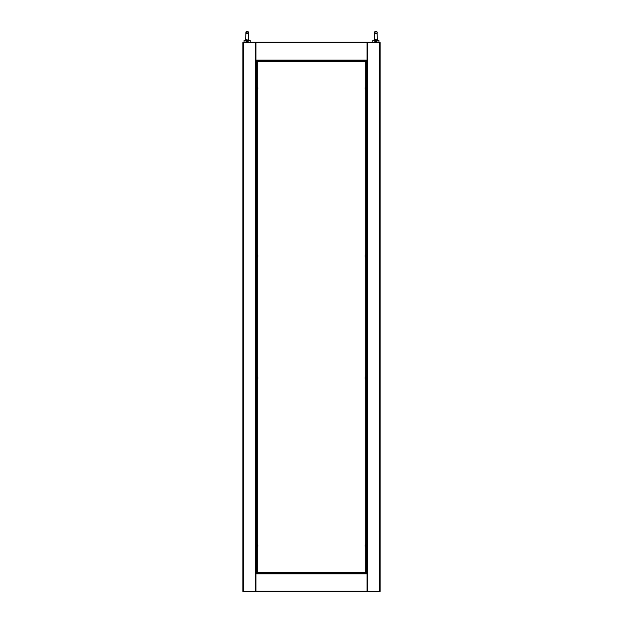 <?xml version="1.0" encoding="UTF-8"?>
<svg xmlns="http://www.w3.org/2000/svg" width="623" height="623" viewBox="0 0 623 623"><rect width="100%" height="100%" fill="white"/><g stroke="black" fill="none" stroke-linecap="round" stroke-linejoin="round"><path stroke-width="0.93" d="M255.983 66.007L256.59 66.007M256.59 567.981L255.983 567.981M255.983 42.434L243.468 42.434L243.468 43.049L242.861 43.049L242.861 590.931L243.468 590.931L243.468 591.546L255.983 591.546M367.017 591.546L379.532 591.546L379.532 590.931L380.139 590.931L380.139 42.746A0.607 0.607 0 0 0 379.532 42.13L367.017 42.13L367.017 60.127L255.983 60.127L255.983 573.853L255.983 573.238L367.017 573.238L367.017 573.853L367.017 60.127L367.017 60.743L255.983 60.743L255.983 42.13L243.468 42.13A0.607 0.607 0 0 0 242.861 42.746L242.861 43.049A0.607 0.607 0 0 1 243.468 42.434L243.468 42.13M243.468 591.85A0.607 0.607 0 0 1 242.861 591.243L242.861 590.931A0.607 0.607 0 0 0 243.468 591.546L255.983 591.85L255.983 573.853L367.017 573.853L367.017 591.85L379.532 591.85A0.607 0.607 0 0 0 380.139 591.243L380.139 590.931A0.607 0.607 0 0 1 379.532 591.546L379.532 591.85M367.017 567.981L366.41 567.981M366.41 66.007L367.017 66.007M379.532 42.13L379.532 42.434A0.607 0.607 0 0 1 380.139 43.049L379.532 43.049L379.532 42.434L367.017 42.434M367.017 42.13L255.983 42.13M367.017 65.929L366.41 65.929M256.59 65.929L255.983 65.929M255.983 591.85L367.017 591.85M255.983 568.059L256.59 568.059M366.41 568.059L367.017 568.059M367.017 544.486L367.017 547.08M367.017 376.705L367.017 379.298M367.017 254.682L367.017 257.276M367.017 86.901L367.017 89.494M255.983 89.494L255.983 86.901M256.255 257.081L255.983 254.682M255.983 379.298L255.983 376.705M255.983 547.08L255.983 544.486M367.017 572.934L366.059 572.934L365.802 572.327L366.41 572.592L366.41 61.397L365.802 61.654L366.059 61.046L367.017 61.046M255.983 61.046L256.941 61.046L257.198 61.654L256.59 61.397L256.59 572.592L257.198 572.327L256.941 572.934L255.983 572.934M256.941 61.046L366.059 61.046M256.941 61.35L366.059 61.35M256.894 572.592L256.894 61.397M366.106 61.397L366.106 572.592M366.059 572.934L256.941 572.934M366.059 572.63L256.941 572.63M248.639 40.215L248.382 32.871L247.129 31.15A1.223 1.223 -90 0 0 245.914 32.365A1.223 1.223 -90 0 0 247.121 33.587A1.223 1.223 -90 0 0 248.351 32.373A1.223 1.223 -90 0 0 247.129 31.15L245.883 32.871L245.626 40.215L247.121 40.877L248.624 40.215L248.351 32.38L247.129 33.587M247.129 39.693L246.638 39.755M248.375 40.394L250.181 40.3L248.608 39.88M248.959 40.3C247.736 42.271 246.513 42.271 245.291 40.3L245.867 40.394M244.084 42.13L244.084 40.3L245.291 40.3M375.871 31.15A1.223 1.223 90 0 0 374.649 32.373A1.223 1.223 90 0 0 375.871 33.587A1.223 1.223 90 0 0 377.086 32.373A1.223 1.223 90 0 0 375.871 31.15C374.703 31.532 374.291 32.225 374.618 33.214L374.368 40.215L375.871 40.877L377.367 40.215L377.117 33.214C377.445 32.225 377.032 31.532 375.871 31.15M376.362 39.755L375.147 39.755M378.916 40.3L377.351 39.88L378.916 40.3L378.916 42.13L378.916 40.3L377.702 40.3C376.479 42.271 375.256 42.271 374.034 40.3L374.61 40.394M374.384 39.88L372.819 40.3L372.819 42.13L372.819 40.3L374.034 40.3M377.125 40.394L377.702 40.3M366.106 89.416L365.545 89.369L365.545 87.018A1.986 1.986 0 0 0 365.257 87.586L365.257 87.586M365.545 89.369A1.986 1.986 0 0 1 365.257 88.801L365.265 88.801A1.978 1.978 0 0 1 365.187 88.458L365.265 88.357A1.962 1.752 90 0 1 365.265 88.038L365.187 87.929A1.978 1.978 0 0 1 365.265 87.594M366.106 379.22L365.545 379.181L365.545 376.829A1.986 1.986 0 0 0 365.257 377.398L365.265 377.398A1.978 1.978 0 0 0 365.187 377.74L365.265 377.85A1.962 1.752 90 0 0 365.265 378.161A1.962 1.752 90 0 1 365.265 377.85M365.545 379.181A1.986 1.986 0 0 1 365.257 378.613L365.265 378.605A1.978 1.978 0 0 1 365.187 378.27A1.978 1.978 0 0 0 365.265 378.605L365.257 378.613M366.106 547.01L365.545 546.963L365.545 544.611A1.986 1.986 0 0 0 365.257 545.18L365.265 545.18A1.978 1.978 0 0 0 365.187 545.522L365.265 545.631A1.962 1.752 90 0 0 365.265 545.943A1.962 1.752 90 0 1 365.265 545.631M365.545 546.963A1.986 1.986 0 0 1 365.257 546.394L365.265 546.394A1.978 1.978 0 0 1 365.187 546.052L365.265 545.943M366.106 257.198L365.545 257.151L365.545 254.807A1.986 1.986 0 0 0 365.257 255.368L365.257 255.368M365.545 257.151A1.986 1.986 0 0 1 365.257 256.59L365.265 256.583A1.978 1.978 0 0 1 365.187 256.248A1.978 1.978 0 0 0 365.265 256.583L365.257 256.59M365.265 255.819A1.962 1.752 90 0 0 365.265 256.139A1.962 1.752 90 0 1 365.265 255.819L365.187 255.718A1.978 1.978 0 0 1 365.265 255.375M257.455 87.111L257.455 89.284M257.813 87.89L257.128 87.944L257.813 87.89A1.978 1.83 180 0 0 257.735 87.578A1.962 0.67 -28.3 0 1 257.735 87.695A1.978 1.83 -0 0 1 257.813 88.014L257.813 88.155A1.978 0.755 180 0 1 257.735 88.279A1.962 1.62 -127.4 0 1 257.735 88.575A1.978 0.755 0 0 0 257.813 88.443A1.978 1.83 180 0 0 257.813 88.38L257.813 88.24A1.978 0.755 0 0 0 257.797 88.193M257.735 88.7A1.962 0.67 -151.7 0 1 257.735 88.816A1.978 1.83 -0 0 0 257.813 88.497L257.128 88.419M257.128 88.264L257.813 88.24M257.813 88.38L257.128 88.326M257.455 254.893L257.455 257.065M257.813 255.671L257.128 255.726L257.813 255.671A1.978 1.83 180 0 0 257.735 255.36A1.962 0.67 -28.3 0 1 257.735 255.477A1.978 1.83 -0 0 1 257.813 255.796L257.813 255.936A1.978 0.755 180 0 1 257.735 256.069A1.962 1.62 -127.4 0 1 257.735 256.357A1.978 0.755 0 0 0 257.813 256.224A1.978 1.83 180 0 0 257.813 256.162L257.813 256.022A1.978 0.755 0 0 0 257.797 255.983M257.735 256.481A1.962 0.67 -151.7 0 1 257.735 256.598A1.978 1.83 -0 0 0 257.813 256.287L257.128 256.201M257.128 256.045L257.813 256.022M257.813 256.162L257.128 256.108M257.455 376.915L257.455 379.088M257.128 377.779L257.813 377.702A1.978 1.83 180 0 0 257.735 377.382A1.962 0.67 -28.3 0 1 257.735 377.507A1.978 1.83 -0 0 1 257.813 377.818L257.813 377.959A1.978 0.755 180 0 1 257.735 378.091A1.962 1.62 -127.4 0 1 257.735 378.379A1.978 0.755 0 0 0 257.813 378.247A1.978 1.83 180 0 0 257.813 378.184L257.813 378.044A1.978 0.755 0 0 0 257.797 378.005M257.735 378.504A1.962 0.67 -151.7 0 1 257.735 378.62A1.978 1.83 -0 0 0 257.813 378.309L257.128 378.223M257.128 378.068L257.813 378.044M257.128 377.748L257.813 377.702M257.813 378.184L257.128 378.138M257.455 544.697L257.455 546.869M257.813 545.483L257.128 545.538L257.813 545.483A1.978 1.83 180 0 0 257.735 545.164A1.962 0.67 -28.3 0 1 257.735 545.289A1.978 1.83 -0 0 1 257.813 545.6L257.813 545.74A1.978 0.755 180 0 1 257.735 545.873A1.962 1.62 -127.4 0 1 257.735 546.161A1.978 0.755 0 0 0 257.813 546.036A1.978 1.83 180 0 0 257.813 545.974L257.813 545.834A1.978 0.755 0 0 0 257.797 545.787M257.735 546.285A1.962 0.67 -151.7 0 1 257.735 546.402A1.978 1.83 -0 0 0 257.813 546.091L257.128 546.013M257.128 545.849L257.813 545.834M257.813 545.974L257.128 545.919M256.287 66.007L256.287 87.586M256.287 88.809L256.287 255.368M256.287 256.59L256.287 377.39M256.287 378.613L256.287 545.18M256.287 546.394L256.287 567.981M243.468 43.049L243.468 590.931M255.368 42.434L255.368 591.546M366.713 567.981L366.713 546.394M366.713 545.18L366.713 378.613M366.713 377.39L366.713 256.59M366.713 255.368L366.713 88.809M366.713 87.586L366.713 66.007M379.532 590.931L379.532 43.049M367.632 591.546L367.632 42.434M255.983 42.746L367.017 42.746M367.017 591.243L255.983 591.243M365.802 547.01L365.802 572.327L257.198 572.327L257.198 547.01M257.198 86.979L257.198 61.654L365.802 61.654L365.802 86.979M365.802 89.416L365.802 254.76M365.802 257.198L365.802 376.783M365.802 379.22L365.802 544.564M257.198 544.564L257.198 379.22M257.198 376.783L257.198 257.198M257.198 254.76L257.198 89.416M365.631 89.416L365.545 87.018M365.631 379.22L365.545 376.829M365.631 547.01L365.545 544.611M365.631 257.198L365.545 254.807M257.369 87.072L257.369 89.323M257.369 254.854L257.369 257.104M257.369 376.876L257.369 379.134M257.369 544.658L257.369 546.916M245.641 39.888L244.084 40.3M250.181 42.13L250.181 40.3M374.368 40.215L374.649 32.326L375.871 33.587M366.106 86.979L365.631 86.979M366.106 376.783L365.631 376.783M366.106 544.564L365.631 544.564M366.106 254.76L365.631 254.76M256.894 89.416L257.455 89.369A1.986 1.986 0 0 0 257.797 88.606M257.797 87.788A1.986 1.986 0 0 0 257.455 87.018L256.894 86.979M256.894 257.198L257.455 257.151A1.986 1.986 0 0 0 257.797 256.388M257.797 255.57A1.986 1.986 0 0 0 257.455 254.807L256.894 254.76M256.894 379.22L257.455 379.181A1.986 1.986 0 0 0 257.797 378.418M257.797 377.593A1.986 1.986 0 0 0 257.455 376.829L256.894 376.783M256.894 547.01L257.455 546.963A1.986 1.986 0 0 0 257.797 546.2M257.797 545.374A1.986 1.986 0 0 0 257.455 544.611L256.894 544.564"/></g></svg>
